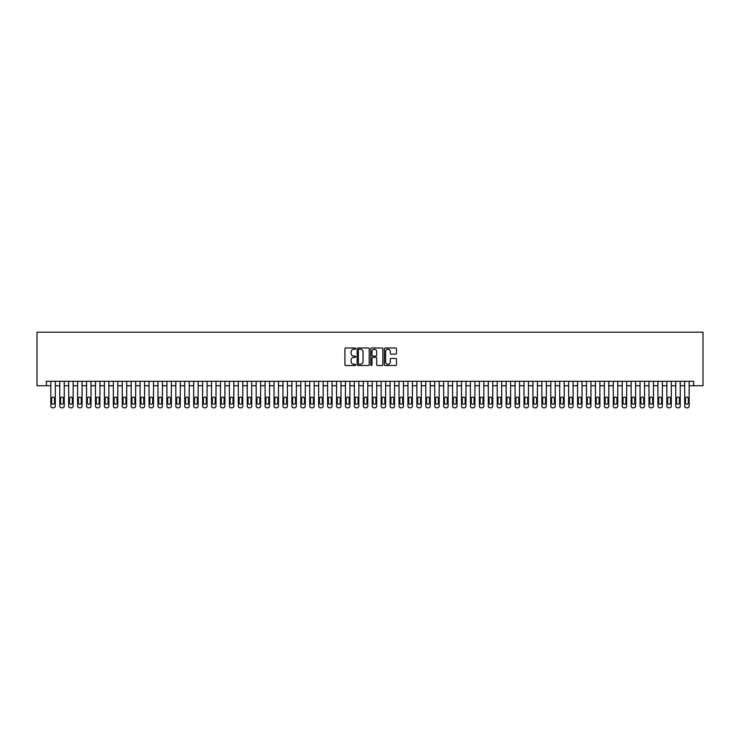 <?xml version="1.0" encoding="UTF-8"?>
<svg xmlns="http://www.w3.org/2000/svg" width="740" height="740" viewBox="0 0 740 740"><rect width="100%" height="100%" fill="white"/><g stroke="black" fill="none" stroke-linecap="round" stroke-linejoin="round"><path stroke-width="1.11" d="M355.718 348.596A0.611 0.611 0 0 0 355.098 347.976L345.793 347.976A0.879 0.879 0 0 0 344.914 348.855L344.914 364.626A0.879 0.879 0 0 0 345.793 365.505L355.098 365.505A0.611 0.611 0 0 0 355.718 364.894A0.611 0.611 0 0 0 355.098 364.274L353.896 364.274A2.803 2.803 0 0 1 351.093 361.471L351.093 360.158A2.803 2.803 0 0 1 353.896 357.355L355.098 357.355A0.611 0.611 0 0 0 355.718 356.745A0.611 0.611 0 0 0 355.098 356.125L353.896 356.125A2.803 2.803 0 0 1 351.093 353.322L351.093 352.009A2.803 2.803 0 0 1 353.896 349.206L355.098 349.206A0.611 0.611 0 0 0 355.718 348.596M395.613 354.155A0.879 0.879 0 0 0 396.483 353.285L396.483 348.855A0.879 0.879 0 0 0 395.613 347.976L385.272 347.976A0.879 0.879 0 0 0 384.393 348.855L384.393 364.626A0.879 0.879 0 0 0 385.272 365.505L395.613 365.505A0.879 0.879 0 0 0 396.483 364.626L396.483 359.279A0.879 0.879 0 0 0 395.613 358.41L391.183 358.41A0.879 0.879 0 0 0 390.304 359.279L390.304 361.934A2.34 2.34 0 0 1 387.964 364.274A2.34 2.34 0 0 1 385.623 361.934L385.623 351.546A2.34 2.34 0 0 1 387.964 349.206A2.34 2.34 0 0 1 390.304 351.546L390.304 353.285A0.879 0.879 0 0 0 391.183 354.155L395.613 354.155M46.37 385.753L46.37 381.294L693.63 381.294L693.63 385.753L703 385.753L703 332.195L37 332.195L37 385.753L50.838 385.753M369.232 348.855A0.879 0.879 0 0 0 368.354 347.976L358.012 347.976A0.879 0.879 0 0 0 357.143 348.855L357.143 364.626A0.879 0.879 0 0 0 358.012 365.505L368.354 365.505A0.879 0.879 0 0 0 369.232 364.626L369.232 348.855M371.647 347.976L381.988 347.976A0.879 0.879 0 0 1 382.858 348.855L382.858 364.626A0.879 0.879 0 0 1 381.988 365.505L377.557 365.505A0.879 0.879 0 0 1 376.679 364.626L376.679 358.234A0.879 0.879 0 0 0 375.809 357.355L372.868 357.355A0.879 0.879 0 0 0 371.998 358.234L371.998 364.894A0.611 0.611 0 0 1 371.378 365.505A0.611 0.611 0 0 1 370.768 364.894L370.768 348.855A0.879 0.879 0 0 1 371.647 347.976M55.306 381.294L55.306 406.019L55.306 385.753L59.764 385.753M64.232 381.294L64.232 406.019L64.232 385.753L68.691 385.753M73.158 381.294L73.158 406.019L73.158 385.753L77.617 385.753M82.085 381.294L82.085 406.019L82.085 385.753L86.552 385.753M91.011 381.294L91.011 406.019L91.011 385.753L95.478 385.753M99.937 381.294L99.937 406.019L99.937 385.753L104.405 385.753M108.863 381.294L108.863 406.019L108.863 385.753L113.331 385.753M117.799 381.294L117.799 406.019L117.799 385.753L122.257 385.753M126.725 381.294L126.725 406.019L126.725 385.753L131.184 385.753M135.651 381.294L135.651 406.019L135.651 385.753L140.11 385.753M144.578 381.294L144.578 406.019L144.578 385.753L149.045 385.753M153.504 381.294L153.504 406.019L153.504 385.753L157.972 385.753M162.43 381.294L162.43 406.019L162.43 385.753L166.898 385.753M171.356 381.294L171.356 406.019L171.356 385.753L175.824 385.753M180.292 381.294L180.292 406.019L180.292 385.753L184.75 385.753M189.218 381.294L189.218 406.019L189.218 385.753L193.677 385.753M198.144 381.294L198.144 406.019L198.144 385.753L202.603 385.753M207.071 381.294L207.071 406.019L207.071 385.753L211.538 385.753M215.997 381.294L215.997 406.019L215.997 385.753L220.465 385.753M224.923 381.294L224.923 406.019L224.923 385.753L229.391 385.753M233.858 381.294L233.858 406.019L233.858 385.753L238.317 385.753M242.785 381.294L242.785 406.019L242.785 385.753L247.243 385.753M251.711 381.294L251.711 406.019L251.711 385.753L256.17 385.753M260.637 381.294L260.637 406.019L260.637 385.753L265.105 385.753M269.564 381.294L269.564 406.019L269.564 385.753L274.031 385.753M278.49 381.294L278.49 406.019L278.49 385.753L282.957 385.753M287.416 381.294L287.416 406.019L287.416 385.753L291.884 385.753M296.351 381.294L296.351 406.019L296.351 385.753L300.81 385.753M305.278 381.294L305.278 406.019L305.278 385.753L309.736 385.753M314.204 381.294L314.204 406.019L314.204 385.753L318.663 385.753M323.13 381.294L323.13 406.019L323.13 385.753L327.598 385.753M332.057 381.294L332.057 406.019L332.057 385.753L336.524 385.753M340.983 381.294L340.983 406.019L340.983 385.753L345.45 385.753M349.909 381.294L349.909 406.019L349.909 385.753L354.377 385.753M358.845 381.294L358.845 406.019L358.845 385.753L363.303 385.753M367.771 381.294L367.771 406.019L367.771 385.753L372.229 385.753M376.697 381.294L376.697 406.019L376.697 385.753L381.156 385.753M385.623 381.294L385.623 406.019L385.623 385.753L390.091 385.753M394.55 381.294L394.55 406.019L394.55 385.753L399.017 385.753M403.476 381.294L403.476 406.019L403.476 385.753L407.944 385.753M412.402 381.294L412.402 406.019L412.402 385.753L416.87 385.753M421.338 381.294L421.338 406.019L421.338 385.753L425.796 385.753M430.264 381.294L430.264 406.019L430.264 385.753L434.722 385.753M439.19 381.294L439.19 406.019L439.19 385.753L443.649 385.753M448.116 381.294L448.116 406.019L448.116 385.753L452.584 385.753M457.043 381.294L457.043 406.019L457.043 385.753L461.51 385.753M465.969 381.294L465.969 406.019L465.969 385.753L470.437 385.753M474.895 381.294L474.895 406.019L474.895 385.753L479.363 385.753M483.83 381.294L483.83 406.019L483.83 385.753L488.289 385.753M492.757 381.294L492.757 406.019L492.757 385.753L497.215 385.753M501.683 381.294L501.683 406.019L501.683 385.753L506.141 385.753M510.609 381.294L510.609 406.019L510.609 385.753L515.077 385.753M519.535 381.294L519.535 406.019L519.535 385.753L524.003 385.753M528.462 381.294L528.462 406.019L528.462 385.753L532.929 385.753M537.397 381.294L537.397 406.019L537.397 385.753L541.856 385.753M546.324 381.294L546.324 406.019L546.324 385.753L550.782 385.753M555.25 381.294L555.25 406.019L555.25 385.753L559.708 385.753M564.176 381.294L564.176 406.019L564.176 385.753L568.644 385.753M573.102 381.294L573.102 406.019L573.102 385.753L577.57 385.753M582.029 381.294L582.029 406.019L582.029 385.753L586.496 385.753M590.955 381.294L590.955 406.019L590.955 385.753L595.423 385.753M599.89 381.294L599.89 406.019L599.89 385.753L604.349 385.753M608.817 381.294L608.817 406.019L608.817 385.753L613.275 385.753M617.743 381.294L617.743 406.019L617.743 385.753L622.201 385.753M626.669 381.294L626.669 406.019L626.669 385.753L631.137 385.753M635.595 381.294L635.595 406.019L635.595 385.753L640.063 385.753M644.522 381.294L644.522 406.019L644.522 385.753L648.989 385.753M653.448 381.294L653.448 406.019L653.448 385.753L657.916 385.753M662.383 381.294L662.383 406.019L662.383 385.753L666.842 385.753M671.31 381.294L671.31 406.019L671.31 385.753L675.768 385.753M680.236 381.294L680.236 406.019L680.236 385.753L684.694 385.753M689.162 381.294L689.162 406.019L689.162 385.753L693.63 385.753M358.983 349.206A0.611 0.611 0 0 0 358.364 349.817L358.364 363.664A0.611 0.611 0 0 0 358.983 364.274L360.25 364.274A2.803 2.803 0 0 0 363.053 361.471L363.053 352.009A2.803 2.803 0 0 0 360.25 349.206L358.983 349.206M376.679 351.593A2.34 2.34 0 0 0 374.338 349.252A2.34 2.34 0 0 0 371.998 351.593L371.998 355.256A0.879 0.879 0 0 0 372.868 356.125L375.809 356.125A0.879 0.879 0 0 0 376.679 355.256L376.679 351.593M51.643 402.81A1.425 1.425 90 0 0 53.067 404.234A1.425 1.425 90 0 0 54.501 402.81A1.425 1.425 -90 0 1 53.067 404.234A1.425 1.425 -90 0 1 51.643 402.81L51.643 398.527A1.425 1.425 -90 0 1 53.067 397.093A1.425 1.425 -90 0 1 54.501 398.527A1.425 1.425 90 0 0 53.067 397.093A1.425 1.425 90 0 0 51.643 398.527M50.838 381.294L50.838 406.019A1.785 1.785 90 0 0 52.623 407.805L53.521 407.805A1.785 1.785 90 0 0 55.306 406.019M54.501 398.527L54.501 402.81M52.623 407.805L53.521 407.805M60.569 402.81A1.425 1.425 90 0 0 61.993 404.234A1.425 1.425 90 0 0 63.427 402.81A1.425 1.425 -90 0 1 61.993 404.234A1.425 1.425 -90 0 1 60.569 402.81L60.569 398.527A1.425 1.425 -90 0 1 61.993 397.093A1.425 1.425 -90 0 1 63.427 398.527A1.425 1.425 90 0 0 61.993 397.093A1.425 1.425 90 0 0 60.569 398.527M59.764 381.294L59.764 406.019A1.785 1.785 90 0 0 61.55 407.805L62.447 407.805A1.785 1.785 90 0 0 64.232 406.019M69.495 402.81A1.425 1.425 90 0 0 70.929 404.234A1.425 1.425 90 0 0 72.353 402.81A1.425 1.425 -90 0 1 70.929 404.234A1.425 1.425 -90 0 1 69.495 402.81L69.495 398.527A1.425 1.425 -90 0 1 70.929 397.093A1.425 1.425 -90 0 1 72.353 398.527A1.425 1.425 90 0 0 70.929 397.093A1.425 1.425 90 0 0 69.495 398.527M68.691 381.294L68.691 406.019A1.785 1.785 90 0 0 70.476 407.805L71.373 407.805A1.785 1.785 90 0 0 73.158 406.019M78.422 402.81A1.425 1.425 90 0 0 79.855 404.234A1.425 1.425 90 0 0 81.28 402.81A1.425 1.425 -90 0 1 79.855 404.234A1.425 1.425 -90 0 1 78.422 402.81L78.422 398.527A1.425 1.425 -90 0 1 79.855 397.093A1.425 1.425 -90 0 1 81.28 398.527A1.425 1.425 90 0 0 79.855 397.093A1.425 1.425 90 0 0 78.422 398.527M77.617 381.294L77.617 406.019A1.785 1.785 90 0 0 79.402 407.805L80.299 407.805A1.785 1.785 90 0 0 82.085 406.019M87.348 402.81A1.425 1.425 90 0 0 88.782 404.234A1.425 1.425 90 0 0 90.206 402.81A1.425 1.425 -90 0 1 88.782 404.234A1.425 1.425 -90 0 1 87.348 402.81L87.348 398.527A1.425 1.425 -90 0 1 88.782 397.093A1.425 1.425 -90 0 1 90.206 398.527A1.425 1.425 90 0 0 88.782 397.093A1.425 1.425 90 0 0 87.348 398.527M86.552 381.294L86.552 406.019A1.785 1.785 90 0 0 88.338 407.805L89.225 407.805A1.785 1.785 90 0 0 91.011 406.019M63.427 398.527L63.427 402.81M61.55 407.805L62.447 407.805M72.353 398.527L72.353 402.81M70.476 407.805L71.373 407.805M81.28 398.527L81.28 402.81M79.402 407.805L80.299 407.805M90.206 398.527L90.206 402.81M88.338 407.805L89.225 407.805M96.283 402.81A1.425 1.425 90 0 0 97.708 404.234A1.425 1.425 90 0 0 99.132 402.81A1.425 1.425 -90 0 1 97.708 404.234A1.425 1.425 -90 0 1 96.283 402.81L96.283 398.527A1.425 1.425 -90 0 1 97.708 397.093A1.425 1.425 -90 0 1 99.132 398.527A1.425 1.425 90 0 0 97.708 397.093A1.425 1.425 90 0 0 96.283 398.527M95.478 381.294L95.478 406.019A1.785 1.785 90 0 0 97.264 407.805L98.152 407.805A1.785 1.785 90 0 0 99.937 406.019M99.132 398.527L99.132 402.81M97.264 407.805L98.152 407.805M105.21 402.81A1.425 1.425 90 0 0 106.634 404.234A1.425 1.425 90 0 0 108.068 402.81A1.425 1.425 -90 0 1 106.634 404.234A1.425 1.425 -90 0 1 105.21 402.81L105.21 398.527A1.425 1.425 -90 0 1 106.634 397.093A1.425 1.425 -90 0 1 108.068 398.527A1.425 1.425 90 0 0 106.634 397.093A1.425 1.425 90 0 0 105.21 398.527M104.405 381.294L104.405 406.019A1.785 1.785 90 0 0 106.19 407.805L107.078 407.805A1.785 1.785 90 0 0 108.863 406.019M114.136 402.81A1.425 1.425 90 0 0 115.56 404.234A1.425 1.425 90 0 0 116.994 402.81A1.425 1.425 -90 0 1 115.56 404.234A1.425 1.425 -90 0 1 114.136 402.81L114.136 398.527A1.425 1.425 -90 0 1 115.56 397.093A1.425 1.425 -90 0 1 116.994 398.527A1.425 1.425 90 0 0 115.56 397.093A1.425 1.425 90 0 0 114.136 398.527M113.331 381.294L113.331 406.019A1.785 1.785 90 0 0 115.116 407.805L116.014 407.805A1.785 1.785 90 0 0 117.799 406.019M123.062 402.81A1.425 1.425 90 0 0 124.487 404.234A1.425 1.425 90 0 0 125.92 402.81A1.425 1.425 -90 0 1 124.487 404.234A1.425 1.425 -90 0 1 123.062 402.81L123.062 398.527A1.425 1.425 -90 0 1 124.487 397.093A1.425 1.425 -90 0 1 125.92 398.527A1.425 1.425 90 0 0 124.487 397.093A1.425 1.425 90 0 0 123.062 398.527M122.257 381.294L122.257 406.019A1.785 1.785 90 0 0 124.043 407.805L124.94 407.805A1.785 1.785 90 0 0 126.725 406.019M131.988 402.81A1.425 1.425 90 0 0 133.422 404.234A1.425 1.425 90 0 0 134.847 402.81A1.425 1.425 -90 0 1 133.422 404.234A1.425 1.425 -90 0 1 131.988 402.81L131.988 398.527A1.425 1.425 -90 0 1 133.422 397.093A1.425 1.425 -90 0 1 134.847 398.527A1.425 1.425 90 0 0 133.422 397.093A1.425 1.425 90 0 0 131.988 398.527M131.184 381.294L131.184 406.019A1.785 1.785 90 0 0 132.969 407.805L133.866 407.805A1.785 1.785 90 0 0 135.651 406.019M140.915 402.81A1.425 1.425 90 0 0 142.348 404.234A1.425 1.425 90 0 0 143.773 402.81A1.425 1.425 -90 0 1 142.348 404.234A1.425 1.425 -90 0 1 140.915 402.81L140.915 398.527A1.425 1.425 -90 0 1 142.348 397.093A1.425 1.425 -90 0 1 143.773 398.527A1.425 1.425 90 0 0 142.348 397.093A1.425 1.425 90 0 0 140.915 398.527M140.11 381.294L140.11 406.019A1.785 1.785 90 0 0 141.895 407.805L142.792 407.805A1.785 1.785 90 0 0 144.578 406.019M108.068 398.527L108.068 402.81M106.19 407.805L107.078 407.805M116.994 398.527L116.994 402.81M115.116 407.805L116.014 407.805M125.92 398.527L125.92 402.81M124.043 407.805L124.94 407.805M134.847 398.527L134.847 402.81M132.969 407.805L133.866 407.805M143.773 398.527L143.773 402.81M141.895 407.805L142.792 407.805M149.841 402.81A1.425 1.425 90 0 0 151.274 404.234A1.425 1.425 90 0 0 152.699 402.81A1.425 1.425 -90 0 1 151.274 404.234A1.425 1.425 -90 0 1 149.841 402.81L149.841 398.527A1.425 1.425 -90 0 1 151.274 397.093A1.425 1.425 -90 0 1 152.699 398.527A1.425 1.425 90 0 0 151.274 397.093A1.425 1.425 90 0 0 149.841 398.527M149.045 381.294L149.045 406.019A1.785 1.785 90 0 0 150.831 407.805L151.719 407.805A1.785 1.785 90 0 0 153.504 406.019M152.699 398.527L152.699 402.81M150.831 407.805L151.719 407.805M158.776 402.81A1.425 1.425 90 0 0 160.201 404.234A1.425 1.425 90 0 0 161.625 402.81A1.425 1.425 -90 0 1 160.201 404.234A1.425 1.425 -90 0 1 158.776 402.81L158.776 398.527A1.425 1.425 -90 0 1 160.201 397.093A1.425 1.425 -90 0 1 161.625 398.527A1.425 1.425 90 0 0 160.201 397.093A1.425 1.425 90 0 0 158.776 398.527M157.972 381.294L157.972 406.019A1.785 1.785 90 0 0 159.757 407.805L160.645 407.805A1.785 1.785 90 0 0 162.43 406.019M161.625 398.527L161.625 402.81M159.757 407.805L160.645 407.805M167.703 402.81A1.425 1.425 90 0 0 169.127 404.234A1.425 1.425 90 0 0 170.561 402.81A1.425 1.425 -90 0 1 169.127 404.234A1.425 1.425 -90 0 1 167.703 402.81L167.703 398.527A1.425 1.425 -90 0 1 169.127 397.093A1.425 1.425 -90 0 1 170.561 398.527A1.425 1.425 90 0 0 169.127 397.093A1.425 1.425 90 0 0 167.703 398.527M166.898 381.294L166.898 406.019A1.785 1.785 90 0 0 168.683 407.805L169.571 407.805A1.785 1.785 90 0 0 171.356 406.019M170.561 398.527L170.561 402.81M168.683 407.805L169.571 407.805M176.629 402.81A1.425 1.425 90 0 0 178.053 404.234A1.425 1.425 90 0 0 179.487 402.81A1.425 1.425 -90 0 1 178.053 404.234A1.425 1.425 -90 0 1 176.629 402.81L176.629 398.527A1.425 1.425 -90 0 1 178.053 397.093A1.425 1.425 -90 0 1 179.487 398.527A1.425 1.425 90 0 0 178.053 397.093A1.425 1.425 90 0 0 176.629 398.527M175.824 381.294L175.824 406.019A1.785 1.785 90 0 0 177.609 407.805L178.506 407.805A1.785 1.785 90 0 0 180.292 406.019M179.487 398.527L179.487 402.81M177.609 407.805L178.506 407.805M185.555 402.81A1.425 1.425 90 0 0 186.98 404.234A1.425 1.425 90 0 0 188.413 402.81A1.425 1.425 -90 0 1 186.98 404.234A1.425 1.425 -90 0 1 185.555 402.81L185.555 398.527A1.425 1.425 -90 0 1 186.98 397.093A1.425 1.425 -90 0 1 188.413 398.527A1.425 1.425 90 0 0 186.98 397.093A1.425 1.425 90 0 0 185.555 398.527M184.75 381.294L184.75 406.019A1.785 1.785 90 0 0 186.536 407.805L187.433 407.805A1.785 1.785 90 0 0 189.218 406.019M188.413 398.527L188.413 402.81M186.536 407.805L187.433 407.805M194.481 402.81A1.425 1.425 90 0 0 195.915 404.234A1.425 1.425 90 0 0 197.34 402.81A1.425 1.425 -90 0 1 195.915 404.234A1.425 1.425 -90 0 1 194.481 402.81L194.481 398.527A1.425 1.425 -90 0 1 195.915 397.093A1.425 1.425 -90 0 1 197.34 398.527A1.425 1.425 90 0 0 195.915 397.093A1.425 1.425 90 0 0 194.481 398.527M193.677 381.294L193.677 406.019A1.785 1.785 90 0 0 195.462 407.805L196.359 407.805A1.785 1.785 90 0 0 198.144 406.019M197.34 398.527L197.34 402.81M195.462 407.805L196.359 407.805M203.408 402.81A1.425 1.425 90 0 0 204.841 404.234A1.425 1.425 90 0 0 206.266 402.81A1.425 1.425 -90 0 1 204.841 404.234A1.425 1.425 -90 0 1 203.408 402.81L203.408 398.527A1.425 1.425 -90 0 1 204.841 397.093A1.425 1.425 -90 0 1 206.266 398.527A1.425 1.425 90 0 0 204.841 397.093A1.425 1.425 90 0 0 203.408 398.527M202.603 381.294L202.603 406.019A1.785 1.785 90 0 0 204.397 407.805L205.285 407.805A1.785 1.785 90 0 0 207.071 406.019M212.334 402.81A1.425 1.425 90 0 0 213.768 404.234A1.425 1.425 90 0 0 215.192 402.81A1.425 1.425 -90 0 1 213.768 404.234A1.425 1.425 -90 0 1 212.334 402.81L212.334 398.527A1.425 1.425 -90 0 1 213.768 397.093A1.425 1.425 -90 0 1 215.192 398.527A1.425 1.425 90 0 0 213.768 397.093A1.425 1.425 90 0 0 212.334 398.527M211.538 381.294L211.538 406.019A1.785 1.785 90 0 0 213.324 407.805L214.212 407.805A1.785 1.785 90 0 0 215.997 406.019M221.269 402.81A1.425 1.425 90 0 0 222.694 404.234A1.425 1.425 90 0 0 224.118 402.81A1.425 1.425 -90 0 1 222.694 404.234A1.425 1.425 -90 0 1 221.269 402.81L221.269 398.527A1.425 1.425 -90 0 1 222.694 397.093A1.425 1.425 -90 0 1 224.118 398.527A1.425 1.425 90 0 0 222.694 397.093A1.425 1.425 90 0 0 221.269 398.527M220.465 381.294L220.465 406.019A1.785 1.785 90 0 0 222.25 407.805L223.138 407.805A1.785 1.785 90 0 0 224.923 406.019M230.196 402.81A1.425 1.425 90 0 0 231.62 404.234A1.425 1.425 90 0 0 233.054 402.81A1.425 1.425 -90 0 1 231.62 404.234A1.425 1.425 -90 0 1 230.196 402.81L230.196 398.527A1.425 1.425 -90 0 1 231.62 397.093A1.425 1.425 -90 0 1 233.054 398.527A1.425 1.425 90 0 0 231.62 397.093A1.425 1.425 90 0 0 230.196 398.527M229.391 381.294L229.391 406.019A1.785 1.785 90 0 0 231.176 407.805L232.064 407.805A1.785 1.785 90 0 0 233.858 406.019M239.122 402.81A1.425 1.425 90 0 0 240.546 404.234A1.425 1.425 90 0 0 241.98 402.81A1.425 1.425 -90 0 1 240.546 404.234A1.425 1.425 -90 0 1 239.122 402.81L239.122 398.527A1.425 1.425 -90 0 1 240.546 397.093A1.425 1.425 -90 0 1 241.98 398.527A1.425 1.425 90 0 0 240.546 397.093A1.425 1.425 90 0 0 239.122 398.527M238.317 381.294L238.317 406.019A1.785 1.785 90 0 0 240.102 407.805L241 407.805A1.785 1.785 90 0 0 242.785 406.019M248.048 402.81A1.425 1.425 90 0 0 249.482 404.234A1.425 1.425 90 0 0 250.906 402.81A1.425 1.425 -90 0 1 249.482 404.234A1.425 1.425 -90 0 1 248.048 402.81L248.048 398.527A1.425 1.425 -90 0 1 249.482 397.093A1.425 1.425 -90 0 1 250.906 398.527A1.425 1.425 90 0 0 249.482 397.093A1.425 1.425 90 0 0 248.048 398.527M247.243 381.294L247.243 406.019A1.785 1.785 90 0 0 249.029 407.805L249.926 407.805A1.785 1.785 90 0 0 251.711 406.019M256.974 402.81A1.425 1.425 90 0 0 258.408 404.234A1.425 1.425 90 0 0 259.832 402.81A1.425 1.425 -90 0 1 258.408 404.234A1.425 1.425 -90 0 1 256.974 402.81L256.974 398.527A1.425 1.425 -90 0 1 258.408 397.093A1.425 1.425 -90 0 1 259.832 398.527A1.425 1.425 90 0 0 258.408 397.093A1.425 1.425 90 0 0 256.974 398.527M256.17 381.294L256.17 406.019A1.785 1.785 90 0 0 257.955 407.805L258.852 407.805A1.785 1.785 90 0 0 260.637 406.019M265.9 402.81A1.425 1.425 90 0 0 267.334 404.234A1.425 1.425 90 0 0 268.759 402.81A1.425 1.425 -90 0 1 267.334 404.234A1.425 1.425 -90 0 1 265.9 402.81L265.9 398.527A1.425 1.425 -90 0 1 267.334 397.093A1.425 1.425 -90 0 1 268.759 398.527A1.425 1.425 90 0 0 267.334 397.093A1.425 1.425 90 0 0 265.9 398.527M265.105 381.294L265.105 406.019A1.785 1.785 90 0 0 266.89 407.805L267.778 407.805A1.785 1.785 90 0 0 269.564 406.019M274.836 402.81A1.425 1.425 90 0 0 276.261 404.234A1.425 1.425 90 0 0 277.685 402.81A1.425 1.425 -90 0 1 276.261 404.234A1.425 1.425 -90 0 1 274.836 402.81L274.836 398.527A1.425 1.425 -90 0 1 276.261 397.093A1.425 1.425 -90 0 1 277.685 398.527A1.425 1.425 90 0 0 276.261 397.093A1.425 1.425 90 0 0 274.836 398.527M274.031 381.294L274.031 406.019A1.785 1.785 90 0 0 275.817 407.805L276.704 407.805A1.785 1.785 90 0 0 278.49 406.019M283.762 402.81A1.425 1.425 90 0 0 285.187 404.234A1.425 1.425 90 0 0 286.621 402.81A1.425 1.425 -90 0 1 285.187 404.234A1.425 1.425 -90 0 1 283.762 402.81L283.762 398.527A1.425 1.425 -90 0 1 285.187 397.093A1.425 1.425 -90 0 1 286.621 398.527A1.425 1.425 90 0 0 285.187 397.093A1.425 1.425 90 0 0 283.762 398.527M282.957 381.294L282.957 406.019A1.785 1.785 90 0 0 284.743 407.805L285.631 407.805A1.785 1.785 90 0 0 287.416 406.019M292.689 402.81A1.425 1.425 90 0 0 294.113 404.234A1.425 1.425 90 0 0 295.547 402.81A1.425 1.425 -90 0 1 294.113 404.234A1.425 1.425 -90 0 1 292.689 402.81L292.689 398.527A1.425 1.425 -90 0 1 294.113 397.093A1.425 1.425 -90 0 1 295.547 398.527A1.425 1.425 90 0 0 294.113 397.093A1.425 1.425 90 0 0 292.689 398.527M291.884 381.294L291.884 406.019A1.785 1.785 90 0 0 293.669 407.805L294.566 407.805A1.785 1.785 90 0 0 296.351 406.019M301.615 402.81A1.425 1.425 90 0 0 303.039 404.234A1.425 1.425 90 0 0 304.473 402.81A1.425 1.425 -90 0 1 303.039 404.234A1.425 1.425 -90 0 1 301.615 402.81L301.615 398.527A1.425 1.425 -90 0 1 303.039 397.093A1.425 1.425 -90 0 1 304.473 398.527A1.425 1.425 90 0 0 303.039 397.093A1.425 1.425 90 0 0 301.615 398.527M300.81 381.294L300.81 406.019A1.785 1.785 90 0 0 302.595 407.805L303.493 407.805A1.785 1.785 90 0 0 305.278 406.019M310.541 402.81A1.425 1.425 90 0 0 311.975 404.234A1.425 1.425 90 0 0 313.399 402.81A1.425 1.425 -90 0 1 311.975 404.234A1.425 1.425 -90 0 1 310.541 402.81L310.541 398.527A1.425 1.425 -90 0 1 311.975 397.093A1.425 1.425 -90 0 1 313.399 398.527A1.425 1.425 90 0 0 311.975 397.093A1.425 1.425 90 0 0 310.541 398.527M309.736 381.294L309.736 406.019A1.785 1.785 90 0 0 311.522 407.805L312.419 407.805A1.785 1.785 90 0 0 314.204 406.019M319.467 402.81A1.425 1.425 90 0 0 320.901 404.234A1.425 1.425 90 0 0 322.325 402.81A1.425 1.425 -90 0 1 320.901 404.234A1.425 1.425 -90 0 1 319.467 402.81L319.467 398.527A1.425 1.425 -90 0 1 320.901 397.093A1.425 1.425 -90 0 1 322.325 398.527A1.425 1.425 90 0 0 320.901 397.093A1.425 1.425 90 0 0 319.467 398.527M318.663 381.294L318.663 406.019A1.785 1.785 90 0 0 320.448 407.805L321.345 407.805A1.785 1.785 90 0 0 323.13 406.019M328.394 402.81A1.425 1.425 90 0 0 329.827 404.234A1.425 1.425 90 0 0 331.252 402.81A1.425 1.425 -90 0 1 329.827 404.234A1.425 1.425 -90 0 1 328.394 402.81L328.394 398.527A1.425 1.425 -90 0 1 329.827 397.093A1.425 1.425 -90 0 1 331.252 398.527A1.425 1.425 90 0 0 329.827 397.093A1.425 1.425 90 0 0 328.394 398.527M327.598 381.294L327.598 406.019A1.785 1.785 90 0 0 329.383 407.805L330.271 407.805A1.785 1.785 90 0 0 332.057 406.019M337.329 402.81A1.425 1.425 90 0 0 338.754 404.234A1.425 1.425 90 0 0 340.178 402.81A1.425 1.425 -90 0 1 338.754 404.234A1.425 1.425 -90 0 1 337.329 402.81L337.329 398.527A1.425 1.425 -90 0 1 338.754 397.093A1.425 1.425 -90 0 1 340.178 398.527A1.425 1.425 90 0 0 338.754 397.093A1.425 1.425 90 0 0 337.329 398.527M336.524 381.294L336.524 406.019A1.785 1.785 90 0 0 338.31 407.805L339.197 407.805A1.785 1.785 90 0 0 340.983 406.019M346.255 402.81A1.425 1.425 90 0 0 347.68 404.234A1.425 1.425 90 0 0 349.114 402.81A1.425 1.425 -90 0 1 347.68 404.234A1.425 1.425 -90 0 1 346.255 402.81L346.255 398.527A1.425 1.425 -90 0 1 347.68 397.093A1.425 1.425 -90 0 1 349.114 398.527A1.425 1.425 90 0 0 347.68 397.093A1.425 1.425 90 0 0 346.255 398.527M345.45 381.294L345.45 406.019A1.785 1.785 90 0 0 347.236 407.805L348.124 407.805A1.785 1.785 90 0 0 349.909 406.019M355.182 402.81A1.425 1.425 90 0 0 356.606 404.234A1.425 1.425 90 0 0 358.04 402.81A1.425 1.425 -90 0 1 356.606 404.234A1.425 1.425 -90 0 1 355.182 402.81L355.182 398.527A1.425 1.425 -90 0 1 356.606 397.093A1.425 1.425 -90 0 1 358.04 398.527A1.425 1.425 90 0 0 356.606 397.093A1.425 1.425 90 0 0 355.182 398.527M354.377 381.294L354.377 406.019A1.785 1.785 90 0 0 356.162 407.805L357.059 407.805A1.785 1.785 90 0 0 358.845 406.019M206.266 398.527L206.266 402.81M204.397 407.805L205.285 407.805M215.192 398.527L215.192 402.81M213.324 407.805L214.212 407.805M224.118 398.527L224.118 402.81M222.25 407.805L223.138 407.805M233.054 398.527L233.054 402.81M231.176 407.805L232.064 407.805M241.98 398.527L241.98 402.81M240.102 407.805L241 407.805M250.906 398.527L250.906 402.81M249.029 407.805L249.926 407.805M259.832 398.527L259.832 402.81M257.955 407.805L258.852 407.805M268.759 398.527L268.759 402.81M266.89 407.805L267.778 407.805M277.685 398.527L277.685 402.81M275.817 407.805L276.704 407.805M286.621 398.527L286.621 402.81M284.743 407.805L285.631 407.805M295.547 398.527L295.547 402.81M293.669 407.805L294.566 407.805M304.473 398.527L304.473 402.81M302.595 407.805L303.493 407.805M313.399 398.527L313.399 402.81M311.522 407.805L312.419 407.805M322.325 398.527L322.325 402.81M320.448 407.805L321.345 407.805M331.252 398.527L331.252 402.81M329.383 407.805L330.271 407.805M340.178 398.527L340.178 402.81M338.31 407.805L339.197 407.805M349.114 398.527L349.114 402.81M347.236 407.805L348.124 407.805M358.04 398.527L358.04 402.81M356.162 407.805L357.059 407.805M364.108 402.81A1.425 1.425 90 0 0 365.532 404.234A1.425 1.425 90 0 0 366.966 402.81A1.425 1.425 -90 0 1 365.532 404.234A1.425 1.425 -90 0 1 364.108 402.81L364.108 398.527A1.425 1.425 -90 0 1 365.532 397.093A1.425 1.425 -90 0 1 366.966 398.527A1.425 1.425 90 0 0 365.532 397.093A1.425 1.425 90 0 0 364.108 398.527M363.303 381.294L363.303 406.019A1.785 1.785 90 0 0 365.088 407.805L365.986 407.805A1.785 1.785 90 0 0 367.771 406.019M373.034 402.81A1.425 1.425 90 0 0 374.468 404.234A1.425 1.425 90 0 0 375.892 402.81A1.425 1.425 -90 0 1 374.468 404.234A1.425 1.425 -90 0 1 373.034 402.81L373.034 398.527A1.425 1.425 -90 0 1 374.468 397.093A1.425 1.425 -90 0 1 375.892 398.527A1.425 1.425 90 0 0 374.468 397.093A1.425 1.425 90 0 0 373.034 398.527M372.229 381.294L372.229 406.019A1.785 1.785 90 0 0 374.014 407.805L374.912 407.805A1.785 1.785 90 0 0 376.697 406.019M381.96 402.81A1.425 1.425 90 0 0 383.394 404.234A1.425 1.425 90 0 0 384.819 402.81A1.425 1.425 -90 0 1 383.394 404.234A1.425 1.425 -90 0 1 381.96 402.81L381.96 398.527A1.425 1.425 -90 0 1 383.394 397.093A1.425 1.425 -90 0 1 384.819 398.527A1.425 1.425 90 0 0 383.394 397.093A1.425 1.425 90 0 0 381.96 398.527M381.156 381.294L381.156 406.019A1.785 1.785 90 0 0 382.941 407.805L383.838 407.805A1.785 1.785 90 0 0 385.623 406.019M390.887 402.81A1.425 1.425 90 0 0 392.32 404.234A1.425 1.425 90 0 0 393.745 402.81A1.425 1.425 -90 0 1 392.32 404.234A1.425 1.425 -90 0 1 390.887 402.81L390.887 398.527A1.425 1.425 -90 0 1 392.32 397.093A1.425 1.425 -90 0 1 393.745 398.527A1.425 1.425 90 0 0 392.32 397.093A1.425 1.425 90 0 0 390.887 398.527M390.091 381.294L390.091 406.019A1.785 1.785 90 0 0 391.876 407.805L392.764 407.805A1.785 1.785 90 0 0 394.55 406.019M399.822 402.81A1.425 1.425 90 0 0 401.246 404.234A1.425 1.425 90 0 0 402.671 402.81A1.425 1.425 -90 0 1 401.246 404.234A1.425 1.425 -90 0 1 399.822 402.81L399.822 398.527A1.425 1.425 -90 0 1 401.246 397.093A1.425 1.425 -90 0 1 402.671 398.527A1.425 1.425 90 0 0 401.246 397.093A1.425 1.425 90 0 0 399.822 398.527M399.017 381.294L399.017 406.019A1.785 1.785 90 0 0 400.803 407.805L401.69 407.805A1.785 1.785 90 0 0 403.476 406.019M408.748 402.81A1.425 1.425 90 0 0 410.173 404.234A1.425 1.425 90 0 0 411.607 402.81A1.425 1.425 -90 0 1 410.173 404.234A1.425 1.425 -90 0 1 408.748 402.81L408.748 398.527A1.425 1.425 -90 0 1 410.173 397.093A1.425 1.425 -90 0 1 411.607 398.527A1.425 1.425 90 0 0 410.173 397.093A1.425 1.425 90 0 0 408.748 398.527M407.944 381.294L407.944 406.019A1.785 1.785 90 0 0 409.729 407.805L410.617 407.805A1.785 1.785 90 0 0 412.402 406.019M417.675 402.81A1.425 1.425 90 0 0 419.099 404.234A1.425 1.425 90 0 0 420.533 402.81A1.425 1.425 -90 0 1 419.099 404.234A1.425 1.425 -90 0 1 417.675 402.81L417.675 398.527A1.425 1.425 -90 0 1 419.099 397.093A1.425 1.425 -90 0 1 420.533 398.527A1.425 1.425 90 0 0 419.099 397.093A1.425 1.425 90 0 0 417.675 398.527M416.87 381.294L416.87 406.019A1.785 1.785 90 0 0 418.655 407.805L419.552 407.805A1.785 1.785 90 0 0 421.338 406.019M426.601 402.81A1.425 1.425 90 0 0 428.025 404.234A1.425 1.425 90 0 0 429.459 402.81A1.425 1.425 -90 0 1 428.025 404.234A1.425 1.425 -90 0 1 426.601 402.81L426.601 398.527A1.425 1.425 -90 0 1 428.025 397.093A1.425 1.425 -90 0 1 429.459 398.527A1.425 1.425 90 0 0 428.025 397.093A1.425 1.425 90 0 0 426.601 398.527M425.796 381.294L425.796 406.019A1.785 1.785 90 0 0 427.581 407.805L428.479 407.805A1.785 1.785 90 0 0 430.264 406.019M435.527 402.81A1.425 1.425 90 0 0 436.961 404.234A1.425 1.425 90 0 0 438.385 402.81A1.425 1.425 -90 0 1 436.961 404.234A1.425 1.425 -90 0 1 435.527 402.81L435.527 398.527A1.425 1.425 -90 0 1 436.961 397.093A1.425 1.425 -90 0 1 438.385 398.527A1.425 1.425 90 0 0 436.961 397.093A1.425 1.425 90 0 0 435.527 398.527M434.722 381.294L434.722 406.019A1.785 1.785 90 0 0 436.507 407.805L437.405 407.805A1.785 1.785 90 0 0 439.19 406.019M444.453 402.81A1.425 1.425 90 0 0 445.887 404.234A1.425 1.425 90 0 0 447.312 402.81A1.425 1.425 -90 0 1 445.887 404.234A1.425 1.425 -90 0 1 444.453 402.81L444.453 398.527A1.425 1.425 -90 0 1 445.887 397.093A1.425 1.425 -90 0 1 447.312 398.527A1.425 1.425 90 0 0 445.887 397.093A1.425 1.425 90 0 0 444.453 398.527M443.649 381.294L443.649 406.019A1.785 1.785 90 0 0 445.434 407.805L446.331 407.805A1.785 1.785 90 0 0 448.116 406.019M366.966 398.527L366.966 402.81M365.088 407.805L365.986 407.805M375.892 398.527L375.892 402.81M374.014 407.805L374.912 407.805M384.819 398.527L384.819 402.81M382.941 407.805L383.838 407.805M393.745 398.527L393.745 402.81M391.876 407.805L392.764 407.805M402.671 398.527L402.671 402.81M400.803 407.805L401.69 407.805M411.607 398.527L411.607 402.81M409.729 407.805L410.617 407.805M420.533 398.527L420.533 402.81M418.655 407.805L419.552 407.805M429.459 398.527L429.459 402.81M427.581 407.805L428.479 407.805M438.385 398.527L438.385 402.81M436.507 407.805L437.405 407.805M447.312 398.527L447.312 402.81M445.434 407.805L446.331 407.805M453.38 402.81A1.425 1.425 90 0 0 454.813 404.234A1.425 1.425 90 0 0 456.238 402.81A1.425 1.425 -90 0 1 454.813 404.234A1.425 1.425 -90 0 1 453.38 402.81L453.38 398.527A1.425 1.425 -90 0 1 454.813 397.093A1.425 1.425 -90 0 1 456.238 398.527A1.425 1.425 90 0 0 454.813 397.093A1.425 1.425 90 0 0 453.38 398.527M452.584 381.294L452.584 406.019A1.785 1.785 90 0 0 454.369 407.805L455.257 407.805A1.785 1.785 90 0 0 457.043 406.019M456.238 398.527L456.238 402.81M454.369 407.805L455.257 407.805M462.315 402.81A1.425 1.425 90 0 0 463.74 404.234A1.425 1.425 90 0 0 465.164 402.81A1.425 1.425 -90 0 1 463.74 404.234A1.425 1.425 -90 0 1 462.315 402.81L462.315 398.527A1.425 1.425 -90 0 1 463.74 397.093A1.425 1.425 -90 0 1 465.164 398.527A1.425 1.425 90 0 0 463.74 397.093A1.425 1.425 90 0 0 462.315 398.527M461.51 381.294L461.51 406.019A1.785 1.785 90 0 0 463.296 407.805L464.184 407.805A1.785 1.785 90 0 0 465.969 406.019M471.241 402.81A1.425 1.425 90 0 0 472.666 404.234A1.425 1.425 90 0 0 474.099 402.81A1.425 1.425 -90 0 1 472.666 404.234A1.425 1.425 -90 0 1 471.241 402.81L471.241 398.527A1.425 1.425 -90 0 1 472.666 397.093A1.425 1.425 -90 0 1 474.099 398.527A1.425 1.425 90 0 0 472.666 397.093A1.425 1.425 90 0 0 471.241 398.527M470.437 381.294L470.437 406.019A1.785 1.785 90 0 0 472.222 407.805L473.11 407.805A1.785 1.785 90 0 0 474.895 406.019M480.168 402.81A1.425 1.425 90 0 0 481.592 404.234A1.425 1.425 90 0 0 483.026 402.81A1.425 1.425 -90 0 1 481.592 404.234A1.425 1.425 -90 0 1 480.168 402.81L480.168 398.527A1.425 1.425 -90 0 1 481.592 397.093A1.425 1.425 -90 0 1 483.026 398.527A1.425 1.425 90 0 0 481.592 397.093A1.425 1.425 90 0 0 480.168 398.527M479.363 381.294L479.363 406.019A1.785 1.785 90 0 0 481.148 407.805L482.045 407.805A1.785 1.785 90 0 0 483.83 406.019M489.094 402.81A1.425 1.425 90 0 0 490.518 404.234A1.425 1.425 90 0 0 491.952 402.81A1.425 1.425 -90 0 1 490.518 404.234A1.425 1.425 -90 0 1 489.094 402.81L489.094 398.527A1.425 1.425 -90 0 1 490.518 397.093A1.425 1.425 -90 0 1 491.952 398.527A1.425 1.425 90 0 0 490.518 397.093A1.425 1.425 90 0 0 489.094 398.527M488.289 381.294L488.289 406.019A1.785 1.785 90 0 0 490.074 407.805L490.971 407.805A1.785 1.785 90 0 0 492.757 406.019M498.02 402.81A1.425 1.425 90 0 0 499.454 404.234A1.425 1.425 90 0 0 500.878 402.81A1.425 1.425 -90 0 1 499.454 404.234A1.425 1.425 -90 0 1 498.02 402.81L498.02 398.527A1.425 1.425 -90 0 1 499.454 397.093A1.425 1.425 -90 0 1 500.878 398.527A1.425 1.425 90 0 0 499.454 397.093A1.425 1.425 90 0 0 498.02 398.527M497.215 381.294L497.215 406.019A1.785 1.785 90 0 0 499.001 407.805L499.898 407.805A1.785 1.785 90 0 0 501.683 406.019M506.946 402.81A1.425 1.425 90 0 0 508.38 404.234A1.425 1.425 90 0 0 509.805 402.81A1.425 1.425 -90 0 1 508.38 404.234A1.425 1.425 -90 0 1 506.946 402.81L506.946 398.527A1.425 1.425 -90 0 1 508.38 397.093A1.425 1.425 -90 0 1 509.805 398.527A1.425 1.425 90 0 0 508.38 397.093A1.425 1.425 90 0 0 506.946 398.527M506.141 381.294L506.141 406.019A1.785 1.785 90 0 0 507.936 407.805L508.824 407.805A1.785 1.785 90 0 0 510.609 406.019M515.882 402.81A1.425 1.425 90 0 0 517.306 404.234A1.425 1.425 90 0 0 518.731 402.81A1.425 1.425 -90 0 1 517.306 404.234A1.425 1.425 -90 0 1 515.882 402.81L515.882 398.527A1.425 1.425 -90 0 1 517.306 397.093A1.425 1.425 -90 0 1 518.731 398.527A1.425 1.425 90 0 0 517.306 397.093A1.425 1.425 90 0 0 515.882 398.527M515.077 381.294L515.077 406.019A1.785 1.785 90 0 0 516.862 407.805L517.75 407.805A1.785 1.785 90 0 0 519.535 406.019M524.808 402.81A1.425 1.425 90 0 0 526.232 404.234A1.425 1.425 90 0 0 527.666 402.81A1.425 1.425 -90 0 1 526.232 404.234A1.425 1.425 -90 0 1 524.808 402.81L524.808 398.527A1.425 1.425 -90 0 1 526.232 397.093A1.425 1.425 -90 0 1 527.666 398.527A1.425 1.425 90 0 0 526.232 397.093A1.425 1.425 90 0 0 524.808 398.527M524.003 381.294L524.003 406.019A1.785 1.785 90 0 0 525.788 407.805L526.677 407.805A1.785 1.785 90 0 0 528.462 406.019M533.734 402.81A1.425 1.425 90 0 0 535.159 404.234A1.425 1.425 90 0 0 536.593 402.81A1.425 1.425 -90 0 1 535.159 404.234A1.425 1.425 -90 0 1 533.734 402.81L533.734 398.527A1.425 1.425 -90 0 1 535.159 397.093A1.425 1.425 -90 0 1 536.593 398.527A1.425 1.425 90 0 0 535.159 397.093A1.425 1.425 90 0 0 533.734 398.527M532.929 381.294L532.929 406.019A1.785 1.785 90 0 0 534.715 407.805L535.603 407.805A1.785 1.785 90 0 0 537.397 406.019M542.66 402.81A1.425 1.425 90 0 0 544.085 404.234A1.425 1.425 90 0 0 545.519 402.81A1.425 1.425 -90 0 1 544.085 404.234A1.425 1.425 -90 0 1 542.66 402.81L542.66 398.527A1.425 1.425 -90 0 1 544.085 397.093A1.425 1.425 -90 0 1 545.519 398.527A1.425 1.425 90 0 0 544.085 397.093A1.425 1.425 90 0 0 542.66 398.527M541.856 381.294L541.856 406.019A1.785 1.785 90 0 0 543.641 407.805L544.538 407.805A1.785 1.785 90 0 0 546.324 406.019M465.164 398.527L465.164 402.81M463.296 407.805L464.184 407.805M474.099 398.527L474.099 402.81M472.222 407.805L473.11 407.805M483.026 398.527L483.026 402.81M481.148 407.805L482.045 407.805M491.952 398.527L491.952 402.81M490.074 407.805L490.971 407.805M500.878 398.527L500.878 402.81M499.001 407.805L499.898 407.805M509.805 398.527L509.805 402.81M507.936 407.805L508.824 407.805M518.731 398.527L518.731 402.81M516.862 407.805L517.75 407.805M527.666 398.527L527.666 402.81M525.788 407.805L526.677 407.805M536.593 398.527L536.593 402.81M534.715 407.805L535.603 407.805M545.519 398.527L545.519 402.81M543.641 407.805L544.538 407.805M551.587 402.81A1.425 1.425 90 0 0 553.021 404.234A1.425 1.425 90 0 0 554.445 402.81A1.425 1.425 -90 0 1 553.021 404.234A1.425 1.425 -90 0 1 551.587 402.81L551.587 398.527A1.425 1.425 -90 0 1 553.021 397.093A1.425 1.425 -90 0 1 554.445 398.527A1.425 1.425 90 0 0 553.021 397.093A1.425 1.425 90 0 0 551.587 398.527M550.782 381.294L550.782 406.019A1.785 1.785 90 0 0 552.567 407.805L553.465 407.805A1.785 1.785 90 0 0 555.25 406.019M554.445 398.527L554.445 402.81M552.567 407.805L553.465 407.805M560.513 402.81A1.425 1.425 90 0 0 561.947 404.234A1.425 1.425 90 0 0 563.371 402.81A1.425 1.425 -90 0 1 561.947 404.234A1.425 1.425 -90 0 1 560.513 402.81L560.513 398.527A1.425 1.425 -90 0 1 561.947 397.093A1.425 1.425 -90 0 1 563.371 398.527A1.425 1.425 90 0 0 561.947 397.093A1.425 1.425 90 0 0 560.513 398.527M559.708 381.294L559.708 406.019A1.785 1.785 90 0 0 561.494 407.805L562.391 407.805A1.785 1.785 90 0 0 564.176 406.019M563.371 398.527L563.371 402.81M561.494 407.805L562.391 407.805M569.439 402.81A1.425 1.425 90 0 0 570.873 404.234A1.425 1.425 90 0 0 572.298 402.81A1.425 1.425 -90 0 1 570.873 404.234A1.425 1.425 -90 0 1 569.439 402.81L569.439 398.527A1.425 1.425 -90 0 1 570.873 397.093A1.425 1.425 -90 0 1 572.298 398.527A1.425 1.425 90 0 0 570.873 397.093A1.425 1.425 90 0 0 569.439 398.527M568.644 381.294L568.644 406.019A1.785 1.785 90 0 0 570.429 407.805L571.317 407.805A1.785 1.785 90 0 0 573.102 406.019M572.298 398.527L572.298 402.81M570.429 407.805L571.317 407.805M578.375 402.81A1.425 1.425 90 0 0 579.799 404.234A1.425 1.425 90 0 0 581.224 402.81A1.425 1.425 -90 0 1 579.799 404.234A1.425 1.425 -90 0 1 578.375 402.81L578.375 398.527A1.425 1.425 -90 0 1 579.799 397.093A1.425 1.425 -90 0 1 581.224 398.527A1.425 1.425 90 0 0 579.799 397.093A1.425 1.425 90 0 0 578.375 398.527M577.57 381.294L577.57 406.019A1.785 1.785 90 0 0 579.355 407.805L580.243 407.805A1.785 1.785 90 0 0 582.029 406.019M581.224 398.527L581.224 402.81M579.355 407.805L580.243 407.805M587.301 402.81A1.425 1.425 90 0 0 588.726 404.234A1.425 1.425 90 0 0 590.159 402.81A1.425 1.425 -90 0 1 588.726 404.234A1.425 1.425 -90 0 1 587.301 402.81L587.301 398.527A1.425 1.425 -90 0 1 588.726 397.093A1.425 1.425 -90 0 1 590.159 398.527A1.425 1.425 90 0 0 588.726 397.093A1.425 1.425 90 0 0 587.301 398.527M586.496 381.294L586.496 406.019A1.785 1.785 90 0 0 588.282 407.805L589.17 407.805A1.785 1.785 90 0 0 590.955 406.019M590.159 398.527L590.159 402.81M588.282 407.805L589.17 407.805M596.227 402.81A1.425 1.425 90 0 0 597.652 404.234A1.425 1.425 90 0 0 599.086 402.81A1.425 1.425 -90 0 1 597.652 404.234A1.425 1.425 -90 0 1 596.227 402.81L596.227 398.527A1.425 1.425 -90 0 1 597.652 397.093A1.425 1.425 -90 0 1 599.086 398.527A1.425 1.425 90 0 0 597.652 397.093A1.425 1.425 90 0 0 596.227 398.527M595.423 381.294L595.423 406.019A1.785 1.785 90 0 0 597.208 407.805L598.105 407.805A1.785 1.785 90 0 0 599.89 406.019M599.086 398.527L599.086 402.81M597.208 407.805L598.105 407.805M605.154 402.81A1.425 1.425 90 0 0 606.578 404.234A1.425 1.425 90 0 0 608.012 402.81A1.425 1.425 -90 0 1 606.578 404.234A1.425 1.425 -90 0 1 605.154 402.81L605.154 398.527A1.425 1.425 -90 0 1 606.578 397.093A1.425 1.425 -90 0 1 608.012 398.527A1.425 1.425 90 0 0 606.578 397.093A1.425 1.425 90 0 0 605.154 398.527M604.349 381.294L604.349 406.019A1.785 1.785 90 0 0 606.134 407.805L607.031 407.805A1.785 1.785 90 0 0 608.817 406.019M614.08 402.81A1.425 1.425 90 0 0 615.514 404.234A1.425 1.425 90 0 0 616.938 402.81A1.425 1.425 -90 0 1 615.514 404.234A1.425 1.425 -90 0 1 614.08 402.81L614.08 398.527A1.425 1.425 -90 0 1 615.514 397.093A1.425 1.425 -90 0 1 616.938 398.527A1.425 1.425 90 0 0 615.514 397.093A1.425 1.425 90 0 0 614.08 398.527M613.275 381.294L613.275 406.019A1.785 1.785 90 0 0 615.06 407.805L615.957 407.805A1.785 1.785 90 0 0 617.743 406.019M623.006 402.81A1.425 1.425 90 0 0 624.44 404.234A1.425 1.425 90 0 0 625.864 402.81A1.425 1.425 -90 0 1 624.44 404.234A1.425 1.425 -90 0 1 623.006 402.81L623.006 398.527A1.425 1.425 -90 0 1 624.44 397.093A1.425 1.425 -90 0 1 625.864 398.527A1.425 1.425 90 0 0 624.44 397.093A1.425 1.425 90 0 0 623.006 398.527M622.201 381.294L622.201 406.019A1.785 1.785 90 0 0 623.987 407.805L624.884 407.805A1.785 1.785 90 0 0 626.669 406.019M631.932 402.81A1.425 1.425 90 0 0 633.366 404.234A1.425 1.425 90 0 0 634.791 402.81A1.425 1.425 -90 0 1 633.366 404.234A1.425 1.425 -90 0 1 631.932 402.81L631.932 398.527A1.425 1.425 -90 0 1 633.366 397.093A1.425 1.425 -90 0 1 634.791 398.527A1.425 1.425 90 0 0 633.366 397.093A1.425 1.425 90 0 0 631.932 398.527M631.137 381.294L631.137 406.019A1.785 1.785 90 0 0 632.922 407.805L633.81 407.805A1.785 1.785 90 0 0 635.595 406.019M640.868 402.81A1.425 1.425 90 0 0 642.292 404.234A1.425 1.425 90 0 0 643.717 402.81A1.425 1.425 -90 0 1 642.292 404.234A1.425 1.425 -90 0 1 640.868 402.81L640.868 398.527A1.425 1.425 -90 0 1 642.292 397.093A1.425 1.425 -90 0 1 643.717 398.527A1.425 1.425 90 0 0 642.292 397.093A1.425 1.425 90 0 0 640.868 398.527M640.063 381.294L640.063 406.019A1.785 1.785 90 0 0 641.848 407.805L642.736 407.805A1.785 1.785 90 0 0 644.522 406.019M649.794 402.81A1.425 1.425 90 0 0 651.219 404.234A1.425 1.425 90 0 0 652.652 402.81A1.425 1.425 -90 0 1 651.219 404.234A1.425 1.425 -90 0 1 649.794 402.81L649.794 398.527A1.425 1.425 -90 0 1 651.219 397.093A1.425 1.425 -90 0 1 652.652 398.527A1.425 1.425 90 0 0 651.219 397.093A1.425 1.425 90 0 0 649.794 398.527M648.989 381.294L648.989 406.019A1.785 1.785 90 0 0 650.774 407.805L651.663 407.805A1.785 1.785 90 0 0 653.448 406.019M658.72 402.81A1.425 1.425 90 0 0 660.145 404.234A1.425 1.425 90 0 0 661.579 402.81A1.425 1.425 -90 0 1 660.145 404.234A1.425 1.425 -90 0 1 658.72 402.81L658.72 398.527A1.425 1.425 -90 0 1 660.145 397.093A1.425 1.425 -90 0 1 661.579 398.527A1.425 1.425 90 0 0 660.145 397.093A1.425 1.425 90 0 0 658.72 398.527M657.916 381.294L657.916 406.019A1.785 1.785 90 0 0 659.701 407.805L660.598 407.805A1.785 1.785 90 0 0 662.383 406.019M667.647 402.81A1.425 1.425 90 0 0 669.071 404.234A1.425 1.425 90 0 0 670.505 402.81A1.425 1.425 -90 0 1 669.071 404.234A1.425 1.425 -90 0 1 667.647 402.81L667.647 398.527A1.425 1.425 -90 0 1 669.071 397.093A1.425 1.425 -90 0 1 670.505 398.527A1.425 1.425 90 0 0 669.071 397.093A1.425 1.425 90 0 0 667.647 398.527M666.842 381.294L666.842 406.019A1.785 1.785 90 0 0 668.627 407.805L669.524 407.805A1.785 1.785 90 0 0 671.31 406.019M676.573 402.81A1.425 1.425 90 0 0 678.007 404.234A1.425 1.425 90 0 0 679.431 402.81A1.425 1.425 -90 0 1 678.007 404.234A1.425 1.425 -90 0 1 676.573 402.81L676.573 398.527A1.425 1.425 -90 0 1 678.007 397.093A1.425 1.425 -90 0 1 679.431 398.527A1.425 1.425 90 0 0 678.007 397.093A1.425 1.425 90 0 0 676.573 398.527M675.768 381.294L675.768 406.019A1.785 1.785 90 0 0 677.553 407.805L678.451 407.805A1.785 1.785 90 0 0 680.236 406.019M608.012 398.527L608.012 402.81M606.134 407.805L607.031 407.805M616.938 398.527L616.938 402.81M615.06 407.805L615.957 407.805M625.864 398.527L625.864 402.81M623.987 407.805L624.884 407.805M634.791 398.527L634.791 402.81M632.922 407.805L633.81 407.805M643.717 398.527L643.717 402.81M641.848 407.805L642.736 407.805M652.652 398.527L652.652 402.81M650.774 407.805L651.663 407.805M661.579 398.527L661.579 402.81M659.701 407.805L660.598 407.805M670.505 398.527L670.505 402.81M668.627 407.805L669.524 407.805M679.431 398.527L679.431 402.81M677.553 407.805L678.451 407.805M685.499 402.81A1.425 1.425 90 0 0 686.933 404.234A1.425 1.425 90 0 0 688.357 402.81A1.425 1.425 -90 0 1 686.933 404.234A1.425 1.425 -90 0 1 685.499 402.81L685.499 398.527A1.425 1.425 -90 0 1 686.933 397.093A1.425 1.425 -90 0 1 688.357 398.527A1.425 1.425 90 0 0 686.933 397.093A1.425 1.425 90 0 0 685.499 398.527M684.694 381.294L684.694 406.019A1.785 1.785 90 0 0 686.48 407.805L687.377 407.805A1.785 1.785 90 0 0 689.162 406.019M688.357 398.527L688.357 402.81M686.48 407.805L687.377 407.805"/></g></svg>
